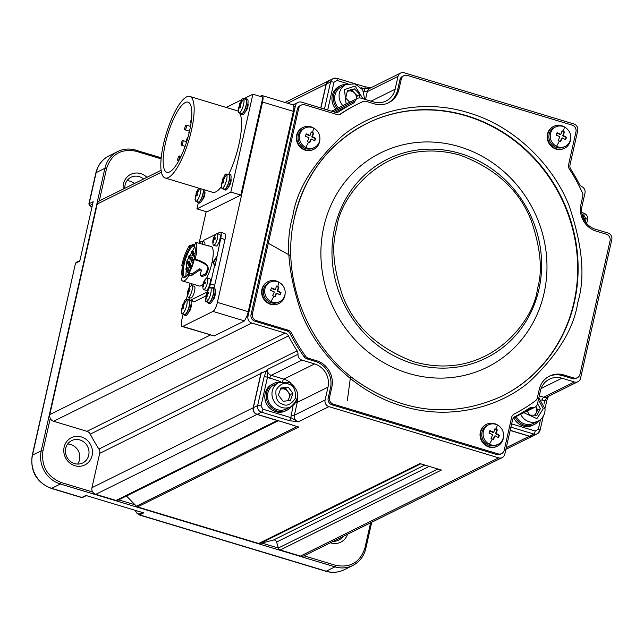 <?xml version="1.0" encoding="UTF-8"?>
<svg xmlns="http://www.w3.org/2000/svg" width="644" height="644" viewBox="0 0 644 644"><rect width="100%" height="100%" fill="white"/><g stroke="black" fill="none" stroke-linecap="round" stroke-linejoin="round"><path stroke-width="0.97" d="M189.666 245.275L189.537 247.578A17.63 4.87 106.8 0 1 192.467 244.607A17.63 4.87 106.8 0 1 193.796 244.422A17.63 4.87 106.8 0 1 194.681 245.123L195.696 242.386A20.616 5.691 106.8 0 1 195.172 259.242L199.366 260.466L205.653 263.549L207.553 265.94L208.471 268.709A20.616 5.691 106.8 0 1 206.161 274.875L202.087 276.614L200.469 275.342L200.421 273.145A20.616 5.691 -73.2 0 0 201.427 270.673L200.107 269.788L191.518 275.568L188.716 275.833A20.616 5.691 106.8 0 1 184.305 280.824A20.616 5.691 106.8 0 1 182.751 281.042A20.616 5.691 106.8 0 1 181.286 279.391L182.357 276.759A17.63 4.87 106.8 0 1 182.727 265.054L181.721 265.69A20.616 5.691 106.8 0 1 189.666 245.275L191.051 245.702M208.133 245.63L211.135 246.539A20.616 5.691 106.8 0 1 212.842 258.067A20.616 5.691 106.8 0 1 206.708 277.999A6.102 1.682 106.8 0 1 207.167 277.934A6.102 1.682 106.8 0 1 207.223 283.521A6.102 1.682 106.8 0 1 204.1 289.558A6.102 1.682 106.8 0 1 203.641 289.623A6.102 1.682 106.8 0 1 203.126 288.866A10.851 10.851 0 0 1 202.932 284.624A10.827 2.608 -167.3 0 0 202.924 284.648A10.61 10.014 147.9 0 1 203.238 283.263A10.827 2.608 12.7 0 1 203.263 283.151A10.827 2.608 12.7 0 1 203.633 282.692A10.827 10.071 -116.4 0 1 204.655 280.365A10.61 3.679 43.4 0 1 205.138 280.124A10.827 10.071 63.6 0 0 204.116 282.458A10.827 2.608 12.7 0 1 205.436 282.169A10.61 7.084 89.8 0 0 205.122 283.561A10.827 2.608 -167.3 0 0 203.802 283.843A10.827 10.071 63.6 0 0 203.713 286.451A10.61 0.749 164 0 0 203.23 286.693A10.827 10.071 -116.4 0 1 203.319 284.084A10.827 2.608 -167.3 0 0 202.932 284.624M203.102 283.787A20.616 5.691 106.8 0 1 200.783 285.791A20.616 5.691 106.8 0 1 199.221 286.008L182.751 281.042M208.648 245.96L196.806 242.651M201.427 270.673L200.864 269.015M200.26 274.795L201.532 275.568L205.629 273.877A17.63 4.87 -73.2 0 0 207.932 267.687L208.471 268.709M183.186 264.04A16.816 4.645 -73.2 0 0 185.327 277.113A16.816 4.645 -73.2 0 0 194.23 258.566A16.816 4.645 -73.2 0 0 194.641 246.266A16.816 4.645 -73.2 0 0 189.119 248.769A16.816 4.645 -73.2 0 0 183.186 264.04M184.2 264.129A16.003 4.419 -73.2 0 0 184.828 276.848A16.003 4.419 -73.2 0 0 185.802 276.783L186.832 261.239L194.85 246.797A16.003 4.419 -73.2 0 0 194.077 246.209A16.003 4.419 -73.2 0 0 192.87 246.378A16.003 4.419 -73.2 0 0 184.2 264.129M186.317 267.88L185.979 269.409L186.325 267.872L187.042 267.493L187.098 268.572L186.358 270.078L185.866 269.369M188.185 267.88L188.12 269.659M187.71 261.706L187.364 263.251L187.71 261.706L188.434 261.327L188.483 262.406L187.75 263.911L187.251 263.203M189.578 261.722L189.513 263.501M189.095 255.547L188.756 257.085L189.103 255.539L189.819 255.169L189.875 256.24L189.135 257.745L188.644 257.037M190.962 255.555L191.091 258.373L190.358 259.878L189.859 259.17M191.703 251.514L191.365 253.052L191.711 251.514L192.427 251.136L192.484 252.215L191.751 253.72L191.252 253.012M193.578 251.522L193.707 254.348L192.967 255.853L192.476 255.145M192.186 257.689L192.121 259.468M188.925 263.847L188.587 265.376L188.934 263.839L189.65 263.46L189.706 264.539L188.974 266.044L188.475 265.336M190.793 263.855L190.729 265.634M187.549 270.005L187.195 271.543L187.533 270.005L188.265 269.627L188.314 270.705L187.581 272.211L187.082 271.502M187.476 272.219L188.829 272.581L189.513 270.005L188.265 269.627M194.931 254.815L194.037 256.175M191.534 259.814L191.196 261.351L191.542 259.806L192.258 259.427L192.315 260.506L191.582 262.011L191.083 261.303M191.477 262.028L192.83 262.39L193.506 259.806L192.258 259.427M190.141 265.98L189.811 267.51L190.157 265.972L190.874 265.594L190.922 266.672L190.189 268.178L189.69 267.469M190.326 257.672L189.972 259.218L190.922 257.318M192.934 253.647L192.588 255.185L193.53 253.293M213.961 287.86A7.599 2.101 -73.2 0 0 214.694 285.244L224.998 239.528A7.599 2.101 -73.2 0 0 224.692 233.498L220.449 232.21A7.599 2.101 106.8 0 1 220.755 238.248L215.12 265.626L214.621 265.473L210.451 283.964A7.599 2.101 106.8 0 1 209.099 288.238M194.721 301.529L190.479 300.249A7.599 2.101 106.8 0 1 189.908 300.329L194.15 301.609A7.599 2.101 -73.2 0 0 194.721 301.529L205.669 296.103M206.933 291.933A7.599 2.101 106.8 0 1 206.338 292.392L206.7 292.505M190.479 300.249L206.338 292.392M189.908 300.329A7.599 2.101 106.8 0 1 189.135 297.504M191.968 283.819L191.582 285.542M202.707 241.508A7.599 2.101 106.8 0 1 204.027 240.156L216.054 234.191M217.205 233.619L219.878 232.291A7.599 2.101 106.8 0 1 220.449 232.21M214.621 265.473L212.931 262.43L216.585 256.739M217.084 256.892L213.43 262.583L215.12 265.626M212.931 262.43L213.43 262.583M182.518 266.093L181.713 265.698L182.638 265.489M195.172 259.242L194.23 259.572A17.63 4.87 106.8 0 1 188.708 273.732L188.716 275.833M188.708 273.732L192.323 273.7L199.576 268.798L200.107 269.788M200.896 269.683L199.576 268.798M207.932 267.687L207.368 265.61M199.366 260.466L198.473 260.804L204.245 263.637L205.653 263.549M194.23 259.572L198.473 260.804M207.569 266.214L204.245 263.637M185.979 269.409L185.883 268.773M187.364 263.251L187.275 262.607M188.756 257.085L188.66 256.449M191.365 253.052L191.268 252.416M189.972 259.218L189.883 258.582M188.587 265.376L188.491 264.74M187.195 271.543L187.106 270.907M192.588 255.185L192.492 254.549M191.196 261.351L191.099 260.707M189.811 267.51L189.714 266.874M203.641 289.623L206.152 290.38A6.102 1.682 -73.2 0 0 206.611 290.315A6.102 1.682 -73.2 0 0 209.743 284.278A6.102 1.682 -73.2 0 0 209.678 278.691L207.167 277.934M203.263 283.151A10.851 10.851 0 0 1 206.322 278.272A6.102 1.682 106.8 0 1 206.708 277.999M205.275 282.805L204.116 282.458M203.633 282.692L205.195 283.167M203.238 283.263L205.082 283.561M203.319 284.084L203.754 284.213M207.762 302.286A8.139 2.246 -73.2 0 0 208.431 303.195A8.139 2.246 -73.2 0 0 209.042 303.107A8.139 2.246 -73.2 0 0 213.212 295.065A8.139 2.246 -73.2 0 0 213.132 287.61A8.139 2.246 -73.2 0 0 212.512 287.699A8.139 2.246 -73.2 0 0 212.077 288.005M208.431 303.195L209.678 303.574A8.139 2.246 -73.2 0 0 210.29 303.485A8.139 2.246 -73.2 0 0 214.46 295.435A8.139 2.246 -73.2 0 0 214.38 287.989L213.132 287.61M204.889 244.648A6.102 1.682 -73.2 0 0 204.293 241.983L201.781 241.226A6.102 1.682 106.8 0 1 202.369 243.891M199.592 243.054A10.851 10.851 0 0 1 200.936 241.564A6.102 1.682 106.8 0 1 201.322 241.291A6.102 1.682 106.8 0 1 201.781 241.226M278.852 282.217A10.851 10.095 -116.4 0 1 285.163 291.957A10.851 10.095 -116.4 0 1 279.746 301.585A10.851 10.095 -116.4 0 1 272.613 302.133A10.851 10.095 -116.4 0 1 271.003 301.497A10.851 10.095 -116.4 0 1 264.692 291.764A10.851 10.095 -116.4 0 1 270.11 282.136A10.851 10.095 -116.4 0 1 277.242 281.589A10.851 10.095 -116.4 0 1 278.852 282.217A18.99 4.419 116.2 0 1 277.749 286.612A18.193 5.152 22.1 0 1 278.916 287.208L277.685 290.702A18.942 5.361 22.1 0 1 280.993 292.569L280.011 294.976A18.942 5.361 -157.9 0 0 276.711 293.109L274.988 296.844A18.193 5.152 -157.9 0 0 273.821 296.256A18.193 5.152 -157.9 0 0 272.621 295.677L274.344 291.941A18.942 5.361 -157.9 0 0 270.544 290.315L271.526 287.908A18.942 5.361 22.1 0 1 275.318 289.534L276.55 286.041A18.193 5.152 22.1 0 1 277.749 286.612M313.58 128.124A10.851 10.095 -116.4 0 1 319.891 137.864A10.851 10.095 -116.4 0 1 314.473 147.484A10.851 10.095 -116.4 0 1 307.341 148.04A10.851 10.095 -116.4 0 1 305.731 147.404A10.851 10.095 -116.4 0 1 299.42 137.663A10.851 10.095 -116.4 0 1 304.837 128.043A10.851 10.095 -116.4 0 1 311.97 127.488A10.851 10.095 -116.4 0 1 313.58 128.124A18.99 4.419 116.2 0 1 312.477 132.519A18.193 5.152 22.1 0 1 313.644 133.107L312.412 136.6A18.942 5.361 22.1 0 1 315.721 138.468L314.739 140.883A18.942 5.361 -157.9 0 0 311.43 139.015L309.716 142.751A18.193 5.152 -157.9 0 0 308.548 142.155A18.193 5.152 -157.9 0 0 307.349 141.583L309.064 137.848A18.942 5.361 -157.9 0 0 305.272 136.222L306.254 133.815A18.942 5.361 22.1 0 1 310.046 135.441L311.277 131.948A18.193 5.152 22.1 0 1 312.477 132.519M564.402 127.005A10.851 10.095 -116.4 0 1 570.713 136.745A10.851 10.095 -116.4 0 1 565.295 146.365A10.851 10.095 -116.4 0 1 558.163 146.921A10.851 10.095 -116.4 0 1 556.553 146.285A10.851 10.095 -116.4 0 1 550.242 136.552A10.851 10.095 -116.4 0 1 555.659 126.924A10.851 10.095 -116.4 0 1 562.792 126.369A10.851 10.095 -116.4 0 1 564.402 127.005A18.99 4.419 116.2 0 1 563.299 131.4A18.193 5.152 22.1 0 1 564.466 131.988L563.234 135.482A18.942 5.361 22.1 0 1 566.543 137.349L565.561 139.764A18.942 5.361 -157.9 0 0 562.26 137.897L560.546 141.632A18.193 5.152 -157.9 0 0 559.378 141.036A18.193 5.152 -157.9 0 0 558.171 140.464L559.894 136.729A18.942 5.361 -157.9 0 0 556.094 135.103L557.076 132.696A18.942 5.361 22.1 0 1 560.868 134.322L562.099 130.829A18.193 5.152 22.1 0 1 563.299 131.4M497.265 424.927A10.851 10.095 -116.4 0 1 503.576 434.66A10.851 10.095 -116.4 0 1 498.158 444.288A10.851 10.095 -116.4 0 1 491.026 444.835A10.851 10.095 -116.4 0 1 489.416 444.207A10.851 10.095 -116.4 0 1 483.105 434.467A10.851 10.095 -116.4 0 1 488.522 424.847A10.851 10.095 -116.4 0 1 495.655 424.291A10.851 10.095 -116.4 0 1 497.265 424.927A18.99 4.419 116.2 0 1 496.162 429.323A18.193 5.152 22.1 0 1 497.329 429.91L496.097 433.404A18.942 5.361 22.1 0 1 499.406 435.272L498.424 437.679A18.942 5.361 -157.9 0 0 495.115 435.811L493.401 439.546A18.193 5.152 -157.9 0 0 492.233 438.958A18.193 5.152 -157.9 0 0 491.034 438.387L492.749 434.652A18.942 5.361 -157.9 0 0 488.957 433.026L489.939 430.611A18.942 5.361 22.1 0 1 493.731 432.237L494.962 428.743A18.193 5.152 22.1 0 1 496.162 429.323M209.155 288.174A7.462 2.061 106.8 0 1 209.872 287.586A7.462 2.061 106.8 0 1 210.435 287.506A7.462 2.061 106.8 0 1 210.749 293.366A7.462 2.061 106.8 0 1 207.408 301.126A7.462 2.061 106.8 0 1 206.692 301.714A7.462 2.061 106.8 0 1 206.128 301.795A7.462 2.061 106.8 0 1 205.364 299.532L208.551 288.963A7.462 2.061 106.8 0 1 209.155 288.174A18.99 15.778 42.2 0 0 207.545 291.402A18.692 9.024 7.7 0 1 207.875 291.064L207.328 293.157A18.966 9.161 7.7 0 1 208.519 292.207L208.326 293.664A18.966 9.161 -172.3 0 0 207.127 294.622L207.094 296.876A18.692 9.024 -172.3 0 0 206.764 297.214A18.692 9.024 -172.3 0 0 206.466 297.568L206.499 295.314A18.966 9.161 -172.3 0 0 205.822 296.425L206.016 294.968A18.966 9.161 7.7 0 1 206.7 293.849L207.247 291.756A18.692 9.024 7.7 0 1 207.545 291.402M186.961 300.152A7.462 2.061 106.8 0 1 186.068 307.615A7.462 2.061 106.8 0 1 182.638 313.636A7.462 2.061 106.8 0 1 182.075 313.709A7.462 2.061 106.8 0 1 181.503 312.984A7.462 2.061 106.8 0 1 181.31 311.454L184.498 300.885A7.462 2.061 106.8 0 1 185.826 299.508A7.462 2.061 106.8 0 1 186.39 299.428A7.462 2.061 106.8 0 1 186.961 300.152A18.99 16.953 162 0 0 184.329 303.348A18.692 6.641 23.1 0 0 184.466 303.71L183.29 305.795A18.966 6.738 23.1 0 0 183.894 306.947L183.274 308.396A18.966 6.738 -156.9 0 1 182.671 307.236L182.011 309.474A18.692 6.641 -156.9 0 1 181.874 309.112A18.692 6.641 -156.9 0 1 181.777 308.758L182.437 306.52A18.966 6.738 -156.9 0 1 182.349 305.522L182.96 304.073A18.966 6.738 23.1 0 0 183.057 305.071L184.232 302.994A18.692 6.641 23.1 0 0 184.329 303.348M226.865 174.725A7.462 2.061 106.8 0 1 225.972 182.188A7.462 2.061 106.8 0 1 222.542 188.209A7.462 2.061 106.8 0 1 221.979 188.281A7.462 2.061 106.8 0 1 221.399 187.557A7.462 2.061 106.8 0 1 221.214 186.027L224.402 175.458A7.462 2.061 106.8 0 1 225.73 174.081A7.462 2.061 106.8 0 1 226.286 174.001A7.462 2.061 106.8 0 1 226.865 174.725A18.99 16.953 162 0 0 224.233 177.921A18.692 6.641 23.1 0 0 224.362 178.283L223.186 180.368A18.966 6.738 23.1 0 0 223.798 181.519L223.178 182.968A18.966 6.738 -156.9 0 1 222.574 181.809L221.914 184.047A18.692 6.641 -156.9 0 1 221.778 183.685A18.692 6.641 -156.9 0 1 221.681 183.331L222.341 181.093A18.966 6.738 -156.9 0 1 222.244 180.095L222.864 178.654A18.966 6.738 23.1 0 0 222.953 179.644L224.128 177.567A18.692 6.641 23.1 0 0 224.233 177.921M243.859 99.321A7.462 2.061 106.8 0 1 242.957 106.783A7.462 2.061 106.8 0 1 239.536 112.805A7.462 2.061 106.8 0 1 238.972 112.877A7.462 2.061 106.8 0 1 238.393 112.153A7.462 2.061 106.8 0 1 238.208 110.623L241.395 100.053A7.462 2.061 106.8 0 1 242.716 98.677A7.462 2.061 106.8 0 1 243.279 98.596A7.462 2.061 106.8 0 1 243.859 99.321A18.99 16.953 162 0 0 241.226 102.517A18.692 6.641 23.1 0 0 241.355 102.879L240.18 104.964A18.966 6.738 23.1 0 0 240.784 106.115L240.172 107.564A18.966 6.738 -156.9 0 1 239.568 106.405L238.908 108.643A18.692 6.641 -156.9 0 1 238.771 108.281A18.692 6.641 -156.9 0 1 238.674 107.926L239.335 105.688A18.966 6.738 -156.9 0 1 239.238 104.69L239.858 103.249A18.966 6.738 23.1 0 0 239.946 104.239L241.122 102.163A18.692 6.641 23.1 0 0 241.226 102.517M200.888 188.773A7.462 2.061 106.8 0 1 199.495 196.09A7.462 2.061 106.8 0 1 196.388 201.17A7.462 2.061 106.8 0 1 195.824 201.25A7.462 2.061 106.8 0 1 195.253 200.517A7.462 2.061 106.8 0 1 195.06 198.988L198.247 188.418A7.462 2.061 106.8 0 1 198.505 188.056M198.078 190.882A18.692 6.641 23.1 0 0 198.215 191.252L197.04 193.329A18.966 6.738 23.1 0 0 197.644 194.48L197.024 195.929A18.966 6.738 -156.9 0 1 196.42 194.778L195.76 197.008A18.692 6.641 -156.9 0 1 195.623 196.645A18.692 6.641 -156.9 0 1 195.526 196.291L196.187 194.053A18.966 6.738 -156.9 0 1 196.098 193.055L196.71 191.614A18.966 6.738 23.1 0 0 196.806 192.612L197.982 190.527A18.692 6.641 23.1 0 0 198.078 190.882A18.99 16.953 162 0 1 199.938 188.491M330.324 542.771A15.19 14.136 63.6 0 0 347.599 534.214M333.326 541.282A12.478 11.608 63.6 0 0 338.68 540.163A12.478 11.608 63.6 0 0 342.809 536.589M65.744 448.305A12.478 11.608 63.6 0 0 74.567 463.583A12.478 11.608 63.6 0 0 82.77 462.947A12.478 11.608 63.6 0 0 88.711 455.228A12.478 11.608 63.6 0 0 79.888 439.949A12.478 11.608 63.6 0 0 71.685 440.585A12.478 11.608 63.6 0 0 65.744 448.305M81.361 436.938A15.19 14.136 63.6 0 0 64.142 447.105A15.19 14.136 63.6 0 0 74.873 465.709A15.19 14.136 63.6 0 0 92.092 455.541A15.19 14.136 63.6 0 0 81.361 436.938M143.58 178.976A12.478 11.608 63.6 0 0 139.233 176.625A12.478 11.608 63.6 0 0 131.03 177.261A12.478 11.608 63.6 0 0 125.089 184.973A12.478 11.608 63.6 0 0 124.799 188.281M146.921 177.317A15.19 14.136 63.6 0 0 140.706 173.614A15.19 14.136 63.6 0 0 123.229 189.062M77.61 464.074A12.478 11.608 63.6 0 0 79.534 459.776A12.478 11.608 63.6 0 0 70.711 444.497A12.478 11.608 63.6 0 0 67.668 444.006M215.088 292.263A4.339 1.199 106.8 0 1 214.814 296.498A4.339 1.199 106.8 0 1 212.705 300.37A4.339 1.199 106.8 0 1 212.633 300.402M191.043 304.177A4.339 1.199 106.8 0 1 190.761 308.42A4.339 1.199 106.8 0 1 188.66 312.292A4.339 1.199 106.8 0 1 188.579 312.324M337.231 108.425A14.917 13.878 -116.4 0 1 333.729 94.789A14.917 13.878 -116.4 0 1 340.829 85.563A14.917 13.878 -116.4 0 1 346.689 84.211M335.806 109.134A14.917 13.878 -116.4 0 1 332.304 95.497A14.917 13.878 -116.4 0 1 339.404 86.272L340.829 85.563M291.563 406.38A14.917 13.878 -116.4 0 1 286.942 410.22A14.917 13.878 -116.4 0 1 271.736 407.998A14.917 13.878 -116.4 0 1 266.592 392.711A14.917 13.878 -116.4 0 1 273.692 383.486A14.917 13.878 -116.4 0 1 279.544 382.134M286.942 410.22L285.517 410.928A14.917 13.878 -116.4 0 1 270.311 408.699A14.917 13.878 -116.4 0 1 265.167 393.42A14.917 13.878 -116.4 0 1 272.267 384.194L273.692 383.486M501.74 396.277A152.177 141.583 63.6 0 0 573.957 302.286A152.177 141.583 63.6 0 0 521.551 146.454A152.177 141.583 63.6 0 0 366.581 123.584M186.567 96.906A42.584 11.761 106.8 0 1 189.787 96.455A42.584 11.761 106.8 0 1 190.205 135.449A42.584 11.761 106.8 0 1 168.398 177.551A42.584 11.761 106.8 0 1 165.178 178.002A42.584 11.761 106.8 0 1 164.759 139.007A42.584 11.761 106.8 0 1 186.567 96.906M165.178 178.002L212.601 192.306A42.584 11.761 -73.2 0 0 215.821 191.856A42.584 11.761 -73.2 0 0 221.262 186.913M228.878 174.081A42.584 11.761 -73.2 0 0 239.745 113.111M238.232 111.283A42.584 11.761 -73.2 0 0 237.209 110.768L189.787 96.455M228.556 186.752A4.202 1.159 -73.2 0 0 228.588 186.736A4.202 1.159 -73.2 0 0 230.608 183.049A4.202 1.159 -73.2 0 0 230.922 178.911M245.557 111.323L245.581 111.332A4.202 1.159 -73.2 0 0 245.581 111.332A4.202 1.159 -73.2 0 0 247.602 107.645A4.202 1.159 -73.2 0 0 247.916 103.507L247.932 103.539M202.401 199.712A4.202 1.159 -73.2 0 0 202.433 199.704A4.202 1.159 -73.2 0 0 204.462 196.009A4.202 1.159 -73.2 0 0 204.768 191.88M338.406 107.846A13.564 12.622 -116.4 0 1 334.977 95.167A13.564 12.622 -116.4 0 1 341.433 86.779L345.884 84.573A13.564 12.622 -116.4 0 0 339.428 92.961A13.564 12.622 -116.4 0 0 342.858 105.64M297.254 398.411A13.564 12.622 -116.4 0 1 290.798 406.799L286.339 409.004A13.564 12.622 -116.4 0 1 272.517 406.984A13.564 12.622 -116.4 0 1 267.84 393.09A13.564 12.622 -116.4 0 1 274.296 384.701L278.747 382.496A13.564 12.622 -116.4 0 0 272.291 390.876A13.564 12.622 -116.4 0 0 280.446 406.96A13.564 12.622 -116.4 0 0 290.798 406.799C300.337 398.394 299.846 390.232 289.317 382.303L278.747 382.496M323.811 226.809A119.679 111.356 -116.4 0 1 459.478 146.719A119.679 111.356 -116.4 0 1 544.059 293.27A119.679 111.356 -116.4 0 1 408.401 373.351A119.679 111.356 -116.4 0 1 323.811 226.809M188.773 132.769L189.207 132.551A36.619 10.111 106.8 0 1 169.67 171.9A36.619 10.111 106.8 0 1 166.901 172.286A36.619 10.111 106.8 0 1 166.538 138.758A36.619 10.111 106.8 0 1 185.295 102.557A36.619 10.111 106.8 0 1 188.064 102.171A36.619 10.111 106.8 0 1 189.787 129.983L189.135 132.881M279.746 301.585L278.409 302.245A10.851 10.095 -116.4 0 1 271.277 302.793A10.851 10.095 -116.4 0 1 263.428 293.31A10.851 10.095 -116.4 0 1 268.773 282.797L270.11 282.136M314.473 147.484L313.137 148.144A10.851 10.095 -116.4 0 1 306.005 148.7A10.851 10.095 -116.4 0 1 298.156 139.209A10.851 10.095 -116.4 0 1 303.501 128.703L304.837 128.043M565.295 146.365L563.959 147.033A10.851 10.095 -116.4 0 1 556.827 147.581A10.851 10.095 -116.4 0 1 548.978 138.09A10.851 10.095 -116.4 0 1 554.323 127.584L555.659 126.924M498.158 444.288L496.822 444.948A10.851 10.095 -116.4 0 1 489.69 445.503A10.851 10.095 -116.4 0 1 481.841 436.012A10.851 10.095 -116.4 0 1 487.186 425.507L488.522 424.847M534.987 415.219L537.732 409.987L535.792 406.646A6.778 6.311 -116.4 0 1 536.581 411.701A6.778 6.311 -116.4 0 1 536.001 413.287A6.778 6.311 -116.4 0 1 534.423 415.211M210.435 287.506L212.931 288.262A7.462 2.061 106.8 0 1 213.011 295.089A7.462 2.061 106.8 0 1 209.187 302.463A7.462 2.061 106.8 0 1 208.624 302.543L206.128 301.795M187.468 294.759L186.414 299.436L188.885 300.185A7.462 2.061 106.8 0 1 188.958 307.011A7.462 2.061 106.8 0 1 185.134 314.385A7.462 2.061 106.8 0 1 184.57 314.465L182.075 313.709M186.116 125.169A2.439 0.676 106.8 0 1 186.301 125.145A2.439 0.676 106.8 0 1 186.325 127.375A2.439 0.676 106.8 0 1 185.07 129.79A2.439 0.676 106.8 0 1 184.892 129.814A2.439 0.676 106.8 0 1 184.868 127.584A2.439 0.676 106.8 0 1 186.116 125.169M182.646 140.577A2.439 0.676 106.8 0 1 182.824 140.553A2.439 0.676 106.8 0 1 182.848 142.783A2.439 0.676 106.8 0 1 181.6 145.198A2.439 0.676 106.8 0 1 181.415 145.222A2.439 0.676 106.8 0 1 181.391 142.992A2.439 0.676 106.8 0 1 182.646 140.577M179.169 155.985A2.439 0.676 106.8 0 1 179.354 155.961A2.439 0.676 106.8 0 1 179.378 158.199A2.439 0.676 106.8 0 1 178.13 160.606A2.439 0.676 106.8 0 1 177.945 160.638A2.439 0.676 106.8 0 1 177.921 158.4A2.439 0.676 106.8 0 1 179.169 155.985M280.462 389.242A6.778 6.311 -116.4 0 1 281.855 388.887A6.778 6.311 -116.4 0 1 287.876 391.504A6.778 6.311 -116.4 0 1 289.228 397.412A6.778 6.311 -116.4 0 1 289.019 398.145A6.778 6.311 -116.4 0 1 287.232 400.793M226.286 174.001L228.789 174.757A7.462 2.061 106.8 0 1 228.862 181.584A7.462 2.061 106.8 0 1 225.038 188.958A7.462 2.061 106.8 0 1 224.474 189.038L221.979 188.281M243.279 98.596L245.775 99.353A7.462 2.061 106.8 0 1 245.855 106.18A7.462 2.061 106.8 0 1 242.031 113.553A7.462 2.061 106.8 0 1 241.468 113.634L238.972 112.877M203.383 189.529A7.462 2.061 106.8 0 1 201.991 196.847A7.462 2.061 106.8 0 1 198.883 201.918A7.462 2.061 106.8 0 1 198.32 201.999L195.824 201.25M197.467 194.198L197.314 195.043M240.614 105.833L240.462 106.679M223.621 181.238L223.468 182.083M197.378 195.06L196.42 194.778M197.555 194.472L196.187 194.053M197.04 193.345L196.098 193.055M197.322 192.765L196.806 192.612M240.518 106.695L239.568 106.405M240.703 106.099L239.335 105.688M240.188 104.98L239.238 104.69M240.462 104.4L239.946 104.239M223.524 182.099L222.574 181.809M223.709 181.503L222.341 181.093M223.194 180.384L222.244 180.095M223.468 179.805L222.953 179.644M288.134 400.673L290.267 394.595L285.493 388.421L280.526 389.057M347.221 91.48A6.778 6.311 -116.4 0 1 348.259 91.11L347.245 91.368M183.717 306.665L183.564 307.51M268.307 243.247L290.259 255.588M350.473 377.07L347.358 400.471M493.143 439.417L494.479 436.133L495.115 435.811M498.174 437.526L499.011 435.465L495.461 433.718L496.926 430.103L494.85 429.081M493.731 432.237L493.095 432.559L489.81 430.941M560.28 141.495L561.616 138.21L562.26 137.897M565.311 139.611L566.148 137.55L562.598 135.803L564.072 132.189L561.987 131.167M560.868 134.322L560.232 134.636L556.947 133.026M309.458 142.614L310.794 139.329L311.43 139.015M314.489 140.722L315.327 138.669L311.777 136.922L313.242 133.308L311.165 132.286M310.046 135.441L309.41 135.755L306.125 134.145M274.73 296.707L276.067 293.423L276.711 293.109M279.762 294.823L280.599 292.762L277.049 291.016L278.522 287.401L276.437 286.379M275.318 289.534L274.682 289.848L271.398 288.238M356.51 98.87L357.203 95.787L351.801 90.192L348.259 91.11A6.778 6.311 -116.4 0 1 354.506 92.986A6.778 6.311 -116.4 0 1 356.478 98.886M183.629 307.526L182.671 307.236M183.806 306.93L182.437 306.52M183.29 305.811L182.349 305.522M183.572 305.232L183.057 305.071M208.342 293.463L207.328 293.157M207.078 295.483L206.499 295.314M207.086 295.29L206.016 294.968M207.666 294.147L206.7 293.849M191.059 122.915A3.389 0.934 106.8 0 1 191.598 118.319M186.221 143.145A3.389 0.934 106.8 0 1 186.567 139.965A3.389 0.934 106.8 0 1 188.04 137.132M497.329 429.91L496.926 430.103M495.461 433.718L496.097 433.404M562.598 135.803L563.234 135.482M313.644 133.107L313.242 133.308M311.777 136.922L312.412 136.6M277.049 291.016L277.685 290.702M290.267 394.595L292.94 393.267L290.444 400.375L283.159 401.317L278.385 395.142L280.881 388.026L288.166 387.092L285.493 388.421M288.166 387.092L292.94 393.267M349.716 102.235L345.723 98.105L347.398 90.691L354.474 88.872L351.801 90.192M357.203 95.787L359.875 94.459L359.094 97.944M354.474 88.872L359.875 94.459M537.732 409.987L540.405 408.658L536.935 415.267L529.545 415.098L527.195 411.041M537.515 403.675L540.405 408.658M92.028 206.772L90.554 206.33A1.352 1.055 -59.3 0 1 90.152 206.209L88.864 204.003A5.426 1.304 12.7 0 1 89.162 203.689L96.165 172.608A5.426 1.304 -167.3 0 0 95.867 172.922C97.759 165.154 102.163 159.454 109.078 155.84A27.129 25.237 63.6 0 0 96.165 172.608L104.9 168.285L41.232 450.792L32.498 455.123A27.129 25.237 63.6 0 0 51.673 488.329A5.426 1.497 106.8 0 1 51.262 488.394C36.491 482.348 30.139 471.36 32.2 455.429A5.426 1.304 12.7 0 1 32.498 455.123L75.493 263.316L77.095 261.81A1.352 0.499 59.4 0 1 77.103 261.802L77.039 261.85M136.641 512.761L137.212 513.083M142.38 512.503L138.879 514.242A1.352 1.264 63.6 0 0 139.676 514.886L139.096 514.894M134.403 183.524A12.478 11.608 63.6 0 0 127.013 180.682M198.304 202.699L196.911 208.873L230.85 192.049L252.899 94.201L243.746 98.733M241.556 99.82L226.189 107.443M79.896 260.595L76.33 262.366A1.352 1.264 -116.4 0 0 75.759 263.163L79.767 261.174L93.171 201.701L89.162 203.689A1.352 1.264 63.6 0 0 90.12 205.347L92.631 204.1M370.598 522.815L364.898 548.1L365.703 548.696A27.129 25.237 -116.4 0 1 352.791 565.472L344.057 569.795A27.129 25.237 63.6 0 1 326.226 571.18L139.676 514.886L143.684 512.898L85.877 495.461L81.877 497.45A1.352 1.264 63.6 0 0 82.762 497.377L81.466 497.506A5.426 1.497 -73.2 0 0 81.877 497.45L51.673 488.329L60.399 484.006L334.952 566.849L326.226 571.18A5.426 1.497 106.8 0 1 325.816 571.236L139.144 514.91L136.721 513.026L135.127 510.322M91.955 487.685A5.426 5.047 63.6 0 0 92.776 492.048L61.14 482.501C47.189 476.632 41.119 466.119 42.923 450.945L50.264 418.391A5.426 5.047 63.6 0 0 53.613 421.257L86.964 431.319A5.426 5.047 -116.4 0 1 90.281 434.12A176.319 164.051 63.6 0 0 98.91 449.069A5.426 5.047 -116.4 0 1 99.691 453.368L91.955 487.685L253.181 407.773A5.426 5.047 63.6 0 0 257.02 414.422L277.266 420.532A2.713 2.528 63.6 0 0 277.942 420.637M278.321 420.749L117.82 500.299A2.713 2.528 -116.4 0 1 116.041 500.436L95.787 494.326A5.426 5.047 -116.4 0 1 92.776 492.048M273.41 540.066A2.713 2.528 -116.4 0 1 276.606 542.031L278.337 548.036L261.81 543.053L273.41 540.066L424.782 465.04M320.857 107.975L326.21 84.163L330.565 81.965A2.713 0.652 12.7 0 1 333.946 82.279L327.691 110.035M328.778 80.774A5.426 5.047 63.6 0 0 326.106 84.179L287.618 103.257M230.85 192.049L240.832 195.068L262.881 97.212L252.899 94.201M196.911 208.873L206.893 211.884L240.832 195.068M280.84 381.691L267.477 377.231L261.021 405.881A2.713 0.652 -167.3 0 0 257.64 405.567L253.358 407.692L261.094 373.375L266.487 370.703L264.088 376.925A2.713 0.652 12.7 0 1 267.477 377.231L267.268 369.535L266.487 370.703A2.713 1.666 29.8 0 0 267.091 372.039M253.301 407.733L253.285 407.805A5.313 4.943 -116.4 0 0 257.045 414.309L292.135 424.871L257.157 414.35M544.599 412.699A13.564 12.622 -116.4 0 1 538.143 421.087L533.691 423.293A13.564 12.622 -116.4 0 1 516.23 416.475M126.506 496.001L136.383 506.208A2.713 2.528 -116.4 0 0 137.55 506.933L258.695 543.488A2.713 2.528 63.6 0 0 260.023 543.52L420.79 463.833M261.078 373.166L261.094 373.375A5.426 5.047 63.6 0 0 261.214 372.53L261.037 373.399A5.538 5.152 -116.4 0 1 261.037 373.415L261.037 372.618A5.426 5.047 63.6 0 0 261.037 373.359M261.037 372.618A5.426 5.047 -116.4 0 1 260.917 373.464L99.691 453.368M253.181 407.773L260.917 373.464M261.81 543.053L260.023 543.52M320.752 107.942L326.106 84.179M326.798 82.73A5.313 4.943 63.6 0 0 326.234 84.131M293.117 105.189L293.857 106.566A8.139 2.246 106.8 0 1 293.382 111.364L248.238 311.688L217.398 302.382A8.139 2.246 106.8 0 1 212.987 311.414L244.503 320.921L214.211 335.935L182.091 326.508A8.139 2.246 106.8 0 1 181.769 320.044L183.121 314.031M217.398 302.382L262.543 102.058L293.382 111.364M260.168 96.391L261.609 95.674A8.139 2.246 106.8 0 1 262.221 95.594A8.139 2.246 106.8 0 1 262.543 102.058M206.193 211.675L199.149 242.917M190.061 283.247L188.885 288.464M214.211 335.935L182.703 326.419A8.139 2.246 106.8 0 1 182.091 326.508M182.703 326.419L212.987 311.414M161.121 170.282L99.82 200.662A5.426 5.047 63.6 0 0 99.248 201A5.426 5.047 -116.4 0 0 97.236 204.019L49.781 414.615A5.426 5.047 -116.4 0 0 50.264 418.391M538.915 420.669A14.917 13.878 -116.4 0 1 534.295 424.509A14.917 13.878 -116.4 0 1 515.103 417.038M563.83 374.969A21.703 20.189 -116.4 0 0 549.565 376.072A21.703 20.189 -116.4 0 0 539.237 389.491L537.354 397.815A5.426 5.047 -116.4 0 1 535.494 400.729A173.606 161.523 -116.4 0 1 514.154 414.02A5.426 5.047 -116.4 0 0 511.634 417.352L504.22 450.236A5.426 5.047 -116.4 0 1 501.636 453.593L500.299 454.253A5.426 5.047 -116.4 0 1 496.733 454.535L331.998 404.826A5.426 5.047 -116.4 0 1 328.166 398.185L330.485 387.913A21.703 20.189 63.6 0 0 315.141 361.34L316.478 360.68L308.387 358.233A5.426 5.047 -116.4 0 1 305.489 356.124A173.606 161.523 -116.4 0 1 291.515 333.029L290.178 333.689A5.426 5.047 63.6 0 0 286.846 330.855L254.879 321.211A5.426 5.047 -116.4 0 1 251.047 314.57L297.351 109.11A5.426 5.047 -116.4 0 1 299.935 105.753L301.271 105.093A5.426 5.047 -116.4 0 1 304.837 104.819L336.796 114.463A5.426 5.047 -116.4 0 0 340.909 113.867A173.606 161.523 -116.4 0 1 358.177 103.829A173.606 161.523 -116.4 0 1 362.846 101.615A5.426 5.047 -116.4 0 1 366.267 101.406L374.357 103.853A21.703 20.189 -116.4 0 0 388.63 102.75A21.703 20.189 -116.4 0 0 398.958 89.331L401.268 79.059A5.426 5.047 -116.4 0 1 407.419 75.429L572.154 125.129A5.426 5.047 -116.4 0 1 575.986 131.77L568.572 164.663A5.426 5.047 -116.4 0 0 569.376 168.994A173.606 161.523 -116.4 0 1 582.385 192.653A5.426 5.047 -116.4 0 1 582.78 196.243L580.904 204.575A21.703 20.189 -116.4 0 0 596.247 231.148L606.229 234.158A5.426 5.047 -116.4 0 1 610.061 240.8L579.962 374.349A5.426 5.047 -116.4 0 1 573.812 377.98L563.83 374.969L562.494 375.629A21.703 20.189 63.6 0 0 548.905 376.418M316.478 360.68A21.703 20.189 -116.4 0 1 331.821 387.245L330.485 387.913M501.636 453.593A5.426 5.047 -116.4 0 1 498.07 453.867L333.334 404.166A5.426 5.047 -116.4 0 1 329.503 397.517L331.821 387.245M286.846 330.855L288.182 330.195L256.215 320.551A5.426 5.047 -116.4 0 1 252.384 313.91L298.687 108.442A5.426 5.047 -116.4 0 1 301.271 105.093M288.182 330.195A5.426 5.047 -116.4 0 1 291.515 333.029M295.644 402.452A2.713 0.652 -167.3 0 0 297.254 402.387L294.364 415.227A5.426 5.047 63.6 0 0 298.196 421.876L290.822 417.618L262.937 409.206L261.021 405.881M539.278 395.875L543.665 397.195A5.426 5.047 63.6 0 0 547.231 396.921L577.966 381.691A5.426 5.047 -116.4 0 0 580.542 378.334L611.8 239.649A5.426 5.047 63.6 0 0 607.968 233.007L595.483 229.24A18.99 17.67 -116.4 0 1 582.063 205.991L584.994 193.015A5.426 5.047 63.6 0 0 581.935 186.68A5.426 5.047 -116.4 0 1 579.399 184.184A176.319 164.051 63.6 0 0 570.777 169.235A5.426 5.047 -116.4 0 1 569.996 164.936L577.724 130.619A5.426 5.047 63.6 0 0 573.893 123.978L404.166 72.764A5.426 5.047 63.6 0 0 398.016 76.395L395.126 89.234A18.99 17.67 -116.4 0 1 386.086 100.979A18.99 17.67 -116.4 0 1 373.601 101.945L360.994 98.138A5.426 5.047 63.6 0 0 355.094 100.971A5.426 5.047 -116.4 0 1 352.848 103.483A176.319 164.051 63.6 0 0 339.01 111.645A5.426 5.047 -116.4 0 1 334.928 112.217L301.585 102.155A5.426 5.047 63.6 0 0 295.435 105.785L247.972 316.381A5.426 5.047 63.6 0 0 251.804 323.03L285.155 333.093A5.426 5.047 -116.4 0 1 288.472 335.894A176.319 164.051 63.6 0 0 297.101 350.843A5.426 5.047 -116.4 0 1 298.003 354.297A5.426 5.047 63.6 0 0 301.956 360.101L314.57 363.908A18.99 17.67 -116.4 0 1 327.989 387.157L325.091 399.996A5.426 5.047 63.6 0 0 328.923 406.638L298.196 421.876L289.357 420.629A2.713 0.749 -73.2 0 0 290.822 417.618L293.149 405.269M291.048 424.589A5.426 5.047 63.6 0 0 291.957 424.959L290.967 424.549M291.957 424.959L298.776 427.02L137.55 506.933M258.695 543.488L419.92 463.575L441.43 470.064L280.204 549.976A2.713 2.528 -116.4 0 1 278.337 548.036L437.839 468.985M280.204 549.976L300.458 556.086A5.426 5.047 -116.4 0 0 304.024 555.812L502.215 457.578A5.426 5.047 63.6 0 0 504.799 454.221L512.535 419.904A5.426 5.047 -116.4 0 1 515.031 416.596A176.319 164.051 63.6 0 0 528.869 408.425A5.426 5.047 -116.4 0 1 532.129 407.684A5.426 5.047 63.6 0 0 537.466 403.877L540.396 390.908A18.99 17.67 -116.4 0 1 549.437 379.163A18.99 17.67 -116.4 0 1 561.914 378.197L574.4 381.964L543.665 397.195A2.713 0.749 106.8 0 0 542.192 400.206L541.338 399.948M364.898 548.1C360.077 562.357 350.336 568.105 335.685 565.343L304.048 555.796A5.426 5.047 -116.4 0 1 304.024 555.812M364.593 86.747A2.713 0.749 106.8 0 1 364.802 86.723L364.802 86.723A2.713 0.749 106.8 0 1 364.907 88.88L370.694 87.866M248.238 311.688A8.139 2.246 106.8 0 1 246.402 317.162L244.503 320.921M534.295 424.509L532.87 425.217A14.917 13.878 -116.4 0 1 513.679 417.747M339.678 114.463A173.606 161.523 -116.4 0 1 356.84 104.489L358.177 103.829M387.954 103.064A21.703 20.189 63.6 0 0 397.622 89.991L399.932 79.719A5.426 5.047 -116.4 0 1 402.516 76.362L403.852 75.702M577.378 377.706L576.042 378.366A5.426 5.047 -116.4 0 1 572.476 378.64L562.494 375.629M315.141 361.34L307.051 358.893A5.426 5.047 -116.4 0 1 304.153 356.784A173.606 161.523 -116.4 0 1 290.178 333.689M328.923 406.638L498.649 457.852A5.426 5.047 63.6 0 0 502.215 457.578M548.237 396.422L544.792 400.52L542.192 400.206M530.221 436.318A5.313 4.943 -116.4 0 1 529.465 436.165M511.634 423.897L535.253 431.021A2.713 0.749 106.8 0 1 533.779 434.032L529.505 436.157A5.426 5.047 63.6 0 0 533.071 435.875L529.4 436.165L510.185 430.321M510.153 430.458L529.328 436.246L506.273 447.669M577.966 381.691A5.426 5.047 -116.4 0 1 574.4 381.964M546.394 401.711A2.713 0.652 -167.3 0 0 546.547 401.558L546.547 401.558A2.713 0.652 -167.3 0 0 544.792 400.52L543.987 404.094M532.982 435.924A5.426 5.047 -116.4 0 1 529.328 436.246M203.665 189.61A8.139 2.246 106.8 0 1 201.983 197.41A8.139 2.246 106.8 0 1 198.738 202.562A8.139 2.246 106.8 0 1 198.127 202.651A8.139 2.246 106.8 0 1 197.467 201.741M198.127 202.651L199.374 203.029A8.139 2.246 -73.2 0 0 199.986 202.941A8.139 2.246 -73.2 0 0 203.23 197.788A8.139 2.246 -73.2 0 0 204.913 189.988M188.265 297.238L190.777 298.003A6.102 1.682 -73.2 0 0 191.236 297.939A6.102 1.682 -73.2 0 0 194.367 291.901A6.102 1.682 -73.2 0 0 194.303 286.314L191.791 285.558A6.102 1.682 106.8 0 1 191.848 291.144A6.102 1.682 106.8 0 1 188.724 297.174A6.102 1.682 106.8 0 1 188.265 297.238A6.102 1.682 106.8 0 1 187.75 296.49A10.851 10.851 0 0 1 187.557 292.247A10.827 2.608 -167.3 0 0 187.557 292.263A10.61 10.014 147.9 0 1 187.863 290.879A10.827 2.608 12.7 0 1 187.887 290.774A10.827 2.608 12.7 0 1 188.257 290.315A10.827 10.071 -116.4 0 1 189.28 287.981A10.61 3.679 43.4 0 1 189.763 287.747A10.827 10.071 63.6 0 0 188.74 290.074A10.827 2.608 12.7 0 1 190.061 289.792A10.61 7.084 89.8 0 0 189.747 291.177A10.827 2.608 -167.3 0 0 188.426 291.466A10.827 10.071 63.6 0 0 188.338 294.075A10.61 0.749 164 0 0 187.855 294.316A10.827 10.071 -116.4 0 1 187.943 291.7A10.827 2.608 -167.3 0 0 187.557 292.247M187.887 290.774A10.851 10.851 0 0 1 190.946 285.896A6.102 1.682 106.8 0 1 191.332 285.622A6.102 1.682 106.8 0 1 191.791 285.558M189.9 290.428L188.74 290.074M188.257 290.315L189.819 290.79M187.863 290.879L189.706 291.185M187.943 291.7L188.378 291.829M244.921 99.087A8.139 2.246 106.8 0 1 245.356 98.79A8.139 2.246 106.8 0 1 245.976 98.701A8.139 2.246 106.8 0 1 246.056 106.155A8.139 2.246 106.8 0 1 241.886 114.197A8.139 2.246 106.8 0 1 241.275 114.286A8.139 2.246 106.8 0 1 240.606 113.376M241.275 114.286L242.522 114.656A8.139 2.246 -73.2 0 0 243.134 114.576A8.139 2.246 -73.2 0 0 247.304 106.526A8.139 2.246 -73.2 0 0 247.224 99.079L245.976 98.701M313.515 149.472A12.204 11.359 -116.4 0 1 313.298 149.585A12.204 11.359 -116.4 0 1 305.272 150.205A12.204 11.359 -116.4 0 1 296.441 139.531A12.204 11.359 -116.4 0 1 302.455 127.713A12.204 11.359 -116.4 0 1 302.68 127.601M319.843 139.555A12.204 11.359 -116.4 0 1 313.741 149.36A12.204 11.359 -116.4 0 1 305.715 149.98A12.204 11.359 -116.4 0 1 296.884 139.313A12.204 11.359 -116.4 0 1 302.897 127.488A12.204 11.359 -116.4 0 1 310.923 126.868A12.204 11.359 -116.4 0 1 314.401 128.575M564.337 148.353A12.204 11.359 -116.4 0 1 564.12 148.466A12.204 11.359 -116.4 0 1 556.094 149.086A12.204 11.359 -116.4 0 1 547.263 138.412A12.204 11.359 -116.4 0 1 553.276 126.594A12.204 11.359 -116.4 0 1 553.502 126.482M570.664 138.436A12.204 11.359 -116.4 0 1 564.563 148.249A12.204 11.359 -116.4 0 1 556.537 148.869A12.204 11.359 -116.4 0 1 547.714 138.194A12.204 11.359 -116.4 0 1 553.719 126.369A12.204 11.359 -116.4 0 1 561.745 125.749A12.204 11.359 -116.4 0 1 565.223 127.456M183.717 314.208A8.139 2.246 -73.2 0 0 184.377 315.117A8.139 2.246 -73.2 0 0 184.989 315.029A8.139 2.246 -73.2 0 0 188.781 308.299A8.139 2.246 -73.2 0 0 189.658 300.185M189.36 299.702A8.139 2.246 -73.2 0 0 189.078 299.532A8.139 2.246 -73.2 0 0 188.467 299.621A8.139 2.246 -73.2 0 0 188.024 299.919M184.377 315.117L185.625 315.488A8.139 2.246 -73.2 0 0 186.237 315.407A8.139 2.246 -73.2 0 0 189.996 308.766A8.139 2.246 -73.2 0 0 190.938 300.643M227.928 174.492A8.139 2.246 106.8 0 1 228.37 174.194A8.139 2.246 106.8 0 1 228.982 174.105A8.139 2.246 106.8 0 1 229.063 181.56A8.139 2.246 106.8 0 1 224.893 189.602A8.139 2.246 106.8 0 1 224.281 189.69A8.139 2.246 106.8 0 1 223.613 188.781M224.281 189.69L225.529 190.061A8.139 2.246 -73.2 0 0 226.141 189.98A8.139 2.246 -73.2 0 0 230.311 181.93A8.139 2.246 -73.2 0 0 230.23 174.484L228.982 174.105M213.631 245.292L216.143 246.048A6.102 1.682 -73.2 0 0 216.601 245.984A6.102 1.682 -73.2 0 0 219.733 239.954A6.102 1.682 -73.2 0 0 219.668 234.368L217.157 233.603A6.102 1.682 106.8 0 1 217.213 239.198A6.102 1.682 106.8 0 1 214.09 245.227A6.102 1.682 106.8 0 1 213.631 245.292A6.102 1.682 106.8 0 1 213.116 244.543A10.851 10.851 0 0 1 212.923 240.301A10.827 2.608 -167.3 0 0 212.914 240.317A10.61 10.014 147.9 0 1 213.228 238.932A10.827 2.608 12.7 0 1 213.253 238.827A10.827 2.608 12.7 0 1 213.623 238.369A10.827 10.071 -116.4 0 1 214.645 236.034A10.61 3.679 43.4 0 1 215.128 235.801A10.827 10.071 63.6 0 0 214.106 238.127A10.827 2.608 12.7 0 1 215.426 237.845A10.61 7.084 89.8 0 0 215.112 239.23A10.827 2.608 -167.3 0 0 213.792 239.512A10.827 10.071 63.6 0 0 213.695 242.128A10.61 0.749 164 0 0 213.22 242.361A10.827 10.071 -116.4 0 1 213.309 239.753A10.827 2.608 -167.3 0 0 212.923 240.301M213.253 238.827A10.851 10.851 0 0 1 216.304 233.949A6.102 1.682 106.8 0 1 216.69 233.667A6.102 1.682 106.8 0 1 217.157 233.603M215.265 238.481L214.106 238.127M213.623 238.369L215.185 238.835M213.228 238.932L215.072 239.238M213.309 239.753L213.744 239.882M498.086 425.378A12.204 11.359 63.6 0 0 486.582 424.291A12.204 11.359 63.6 0 0 480.77 431.834A12.204 11.359 63.6 0 0 484.98 444.344A12.204 11.359 63.6 0 0 497.426 446.163A12.204 11.359 63.6 0 0 503.238 438.612A12.204 11.359 63.6 0 0 503.528 436.358M486.357 424.404A12.204 11.359 63.6 0 0 486.139 424.509A12.204 11.359 63.6 0 0 480.327 432.06A12.204 11.359 63.6 0 0 484.538 444.569A12.204 11.359 63.6 0 0 496.975 446.389A12.204 11.359 63.6 0 0 497.2 446.268M279.673 282.668A12.204 11.359 63.6 0 0 268.17 281.589A12.204 11.359 63.6 0 0 262.358 289.132A12.204 11.359 63.6 0 0 266.576 301.642A12.204 11.359 63.6 0 0 279.013 303.461A12.204 11.359 63.6 0 0 284.825 295.91A12.204 11.359 63.6 0 0 285.115 293.648M267.952 281.702A12.204 11.359 63.6 0 0 267.727 281.806A12.204 11.359 63.6 0 0 261.915 289.357A12.204 11.359 63.6 0 0 266.125 301.859A12.204 11.359 63.6 0 0 278.57 303.678A12.204 11.359 63.6 0 0 278.788 303.566M205.629 273.877L206.161 274.875M210.451 283.964L214.694 285.244M224.998 239.528L220.755 238.248M192.323 273.7L191.518 275.568M188.716 275.809L189.513 273.966M292.754 216.376C285.107 241.291 288.005 273.483 301.432 312.96C316.204 351.052 353.717 392.011 402.226 406.026C450.478 421.2 500.493 406.662 529.457 381.763C557.841 354.908 573.949 328.44 577.789 302.382C585.436 277.467 582.546 245.267 569.119 205.79C554.347 167.698 516.834 126.747 468.325 112.724C420.073 97.55 370.059 112.088 341.087 136.987C312.71 163.85 296.602 190.31 292.754 216.376M574.408 302.068A152.177 141.583 -116.4 0 1 501.958 396.165C452.265 418.544 403.675 413.4 356.188 380.725C306.27 344.878 280.382 276.308 294.509 217.414C305.047 174.387 329.148 143.073 366.806 123.471A152.177 141.583 -116.4 0 1 521.898 146.148A152.177 141.583 -116.4 0 1 574.408 302.068M538.408 399.731L543.254 408.723L536.887 418.624L523.838 412.707M538.843 397.791L545.074 409.077C545.066 414.527 542.755 418.536 538.143 421.087A13.564 12.622 -116.4 0 1 520.682 414.269M583.448 218.558L583.987 219.644M346.142 104.006L344.435 89.613L355.118 86.014L362.902 98.717M282.201 404.054C277.443 402.637 275.382 397.952 276.018 390.014C280.39 383.695 284.761 381.812 289.124 384.347C293.881 385.772 295.942 390.449 295.306 398.394C290.935 404.706 286.564 406.597 282.201 404.054M538.915 289.438A110.985 103.257 -116.4 0 1 413.11 363.699A110.985 103.257 -116.4 0 1 334.679 227.807A110.985 103.257 -116.4 0 1 460.476 153.546A110.985 103.257 -116.4 0 1 538.915 289.438M537.41 288.77C534.633 320.197 488.377 382.761 413.786 361.759C378.245 348.388 354.586 326.548 342.809 296.224C333.351 268.427 331.314 245.758 336.699 228.209C339.477 196.79 385.732 134.226 460.323 155.228C495.864 168.599 519.523 190.439 531.3 220.763C540.759 248.56 542.795 271.229 537.41 288.77M273.821 296.256A18.99 4.419 116.2 0 1 271.003 301.497M308.548 142.155A18.99 4.419 116.2 0 1 305.731 147.404M559.378 141.036A18.99 4.419 116.2 0 1 556.553 146.285M492.233 438.958A18.99 4.419 116.2 0 1 489.416 444.207M206.764 297.214A18.99 15.778 42.2 0 0 207.408 301.126M181.874 309.112A18.99 16.953 162 0 0 181.503 312.984M221.778 183.685A18.99 16.953 162 0 0 221.399 187.557M238.771 108.281A18.99 16.953 162 0 0 238.393 112.153M195.623 196.645A18.99 16.953 162 0 0 195.253 200.517M90.12 205.347L90.393 206.305M76.33 262.366L77.095 261.81M138.879 514.242L136.657 512.785L135.256 510.362M294.364 217.567A152.177 141.583 -116.4 0 1 366.806 123.471M277.266 420.532L116.041 500.436M95.787 494.326L257.02 414.422M429.234 466.385L276.606 542.031M320.905 107.983L326.291 84.09A5.426 5.047 63.6 0 1 328.867 80.733L333.149 78.616A5.426 5.047 -116.4 0 1 336.715 78.335A2.713 0.749 -73.2 0 1 336.917 78.31L333.149 78.616A5.426 5.047 -116.4 0 0 330.565 81.965L324.455 109.061M161.201 157.796L135.643 150.133A27.129 25.237 63.6 0 0 117.812 151.509A27.129 25.237 63.6 0 0 104.9 168.285L106.59 168.438C111.412 154.182 121.153 148.434 135.795 151.195L161.105 158.835M264.088 376.925L257.64 405.567A5.426 5.047 -116.4 0 0 261.472 412.208L257.197 414.334A5.426 5.047 63.6 0 1 253.358 407.692L253.285 407.765C252.891 410.961 254.163 413.15 257.093 414.342L291.41 424.702M42.923 450.945L41.232 450.792A27.129 25.237 63.6 0 0 60.399 484.006L61.14 482.501M135.015 504.791L118.697 499.873M161.201 157.844L135.82 150.189M262.937 409.206A2.713 0.749 106.8 0 1 261.472 412.208L289.357 420.629M297.15 426.529L136.383 506.208M370.896 87.761L364.802 86.723L336.917 78.31A2.713 0.749 -73.2 0 1 337.021 80.468L333.946 82.279M363.771 91.883L364.907 88.88L361.131 87.737M337.021 80.468L347.977 83.768M109.078 155.84L117.812 151.509C123.519 148.772 129.492 148.305 135.747 150.116L135.795 151.195M99.248 201L106.59 168.438M371.717 522.26L365.776 548.624C363.892 556.319 359.561 561.938 352.791 565.472A27.129 25.237 -116.4 0 1 334.952 566.849L335.685 565.343M583.013 215.032L583.866 215.289L585.782 218.614A2.713 0.652 12.7 0 1 587.537 219.652C587.956 216.497 586.692 214.331 583.762 213.132A2.713 0.749 106.8 0 1 583.866 215.289M583.553 213.164A2.713 0.749 106.8 0 1 583.762 213.132L581.741 212.528M298.003 354.297L267.268 369.535A5.426 5.047 63.6 0 0 271.229 375.331L283.835 379.139L314.57 363.908M269.756 378.342A2.713 0.749 106.8 0 1 271.229 375.331L301.956 360.101M282.587 381.329A2.713 0.749 106.8 0 1 283.835 379.139A18.99 17.67 63.6 0 1 290.959 383.156M327.989 387.157L297.254 402.387A18.99 17.67 63.6 0 0 297.657 396.672M290.975 414.921A2.713 0.652 -167.3 0 0 294.364 415.227L325.091 399.996M400.6 73.046L369.873 88.276A5.426 5.047 63.6 0 0 367.289 91.625L365.51 99.506M363.9 91.319A2.713 0.652 -167.3 0 0 367.289 91.625L398.016 76.395M352.848 103.483L335.113 112.273M333.359 111.742L355.094 100.971M337.955 112.169L339.01 111.645M97.236 204.019L161.451 172.198M210.347 335.033L49.781 414.615M98.91 449.069L297.101 350.843M288.472 335.894L90.281 434.12M86.964 431.319L285.155 333.093M510.901 427.133L533.779 434.032A5.426 5.047 -116.4 0 0 539.93 430.401M532.129 407.684L522.228 412.587M365.744 548.519L371.652 522.292M585.782 218.614L585.654 219.177M254.879 321.211L256.215 320.551M251.047 314.57L252.384 313.91M297.351 109.11L298.687 108.442M339.791 114.423L340.909 113.867M397.622 89.991L398.958 89.331M399.932 79.719L401.268 79.059M572.476 378.64L573.812 377.98M496.733 454.535L498.07 453.867M331.998 404.826L333.334 404.166M328.166 398.185L329.503 397.517M307.051 358.893L308.387 358.233M304.153 356.784L305.489 356.124M498.649 457.852L300.458 556.086M561.914 378.197L541.105 388.517M371.049 101.172L395.126 89.234M295.435 105.785L293.857 106.566M247.972 316.381L246.402 317.162M251.804 323.03L53.613 421.257M540.501 419.558L538.328 429.21L535.253 431.021M538.328 429.21A2.713 0.652 12.7 0 1 540.083 430.248L537.346 433.758L533.071 435.875M193.796 244.422L194.826 244.728M187.042 267.493L188.29 267.872M188.434 261.327L189.682 261.706M189.819 255.169L191.067 255.539M192.427 251.136L193.675 251.514M191.043 257.294L192.29 257.672M189.65 263.46L190.898 263.839M193.651 253.269L194.899 253.639M190.874 265.594L192.049 265.948M186.261 270.094L187.267 270.399M187.645 263.927L188.66 264.233M189.038 257.761L190.052 258.067M191.646 253.728L192.661 254.034M190.254 259.894L191.268 260.2M188.869 266.061L189.883 266.366M192.87 255.861L194.118 256.24M190.085 268.194L191.051 268.484M586.716 223.573L581.975 214.009M364.737 99.273L362.661 89.749L355.013 83.857L345.884 84.573M190.495 126.409L186.301 125.145M186.205 141.575L182.824 140.553M180.98 156.452L179.354 155.961M178.734 160.871L177.945 160.638M185.126 146.349L181.415 145.222M189.151 131.102L184.892 129.814M90.152 206.209L92.02 206.813M32.2 455.429L75.493 263.316M88.864 204.003L95.867 172.922M86.352 495.598L82.762 497.377M81.466 497.506L51.262 488.394M328.867 80.733L326.21 84.163L320.849 107.967M285.01 102.468L328.69 80.822M344.057 569.795C338.229 572.588 332.143 573.071 325.816 571.236M293.6 105.061L262.221 95.594M513.542 417.811L534.89 407.233M331.604 111.211L357.428 98.419M293.044 104.892L298.011 102.428M586.7 223.379L587.537 219.652M548.495 396.293L547.142 399.457L545.025 408.296M543.198 416.426L540.083 430.248M505.894 449.343L532.894 435.964M313.298 149.585L313.741 149.36M302.455 127.713L302.897 127.488M564.12 148.466L564.563 148.249M553.276 126.594L553.719 126.369M486.582 424.291L486.139 424.509M497.426 446.163L496.975 446.389M268.17 281.589L267.727 281.806M279.013 303.461L278.57 303.678"/></g></svg>
